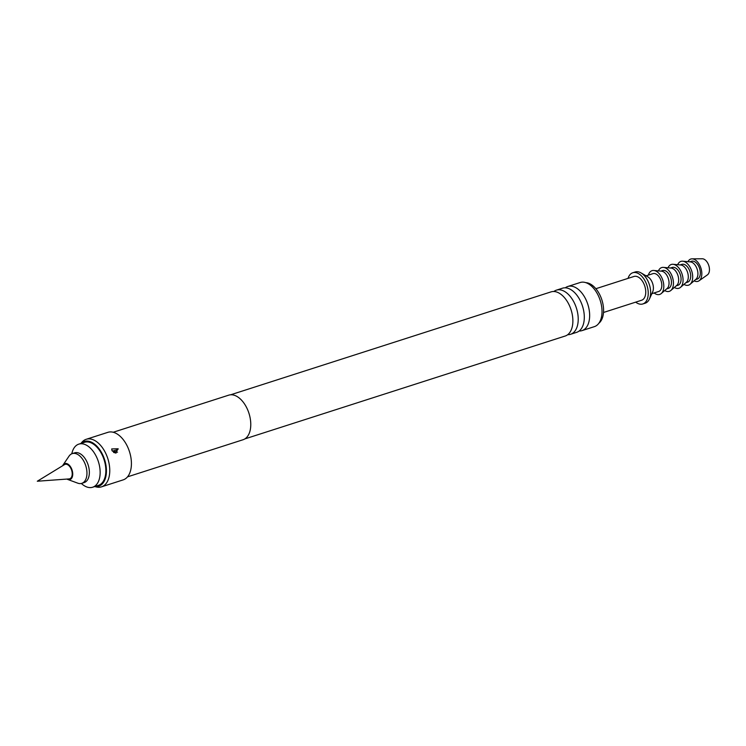 <?xml version="1.0" encoding="UTF-8"?>
<svg xmlns="http://www.w3.org/2000/svg" width="746" height="746" viewBox="0 0 746 746"><rect width="100%" height="100%" fill="white"/><g stroke="black" fill="none" stroke-linecap="round" stroke-linejoin="round"><path stroke-width="1.12" d="M127.538 476.843L243.028 439.748A23.415 13.736 -107.8 0 0 246.777 407.885A23.415 13.736 -107.8 0 0 228.705 395.166L113.215 432.26M94.714 486.569L96.337 486.961A24.972 14.65 -107.8 0 0 101.503 486.849L123.155 479.883A24.972 14.65 -107.8 0 0 127.156 445.903A24.972 14.65 -107.8 0 0 107.881 432.335L86.219 439.291A24.972 14.65 -107.8 0 0 81.957 442.201L80.866 443.469M118.185 448.784L115.453 453.064L112.059 450.752L111.704 448.933L118.185 448.784L117.943 449.372A2.965 0.802 159.6 0 1 114.94 450.435L113.271 450.882L114.94 450.435M101.503 486.849A24.972 14.65 -107.8 0 0 105.494 452.859A24.972 14.65 -107.8 0 0 86.219 439.291M94.807 486.532A23.518 13.801 -107.8 0 0 105.773 476.936A23.518 13.801 -107.8 0 0 102.407 454.23A23.518 13.801 -107.8 0 0 80.96 443.441M81.342 483.464L81.351 483.473A22.632 13.279 -107.8 0 0 92.663 487.222L98.379 485.385A22.632 13.279 -107.8 0 0 101.997 454.594A22.632 13.279 -107.8 0 0 84.531 442.294L78.815 444.131A22.632 13.279 -107.8 0 0 71.812 453.764L71.802 453.782M92.663 487.222A22.632 13.279 -107.8 0 0 96.281 456.431A22.632 13.279 -107.8 0 0 78.815 444.131M66.935 479.072A8.402 4.924 -107.8 0 0 67.755 479.464L77.705 483.147A15.61 9.157 -107.8 0 0 81.79 483.343L84.195 482.569A15.61 9.157 -107.8 0 0 86.695 461.326A15.61 9.157 -107.8 0 0 74.647 452.85L72.241 453.615A15.61 9.157 -107.8 0 0 69.033 456.151L63.093 464.935A8.402 4.924 -107.8 0 0 62.655 465.737M81.79 483.343A15.61 9.157 -107.8 0 0 84.289 462.1A15.61 9.157 -107.8 0 0 72.241 453.615M67.755 479.464A8.402 4.924 -107.8 0 0 72.362 476.75A8.402 4.924 -107.8 0 0 71.299 468.143A8.402 4.924 -107.8 0 0 63.093 464.935M70.917 468.469A7.581 4.448 -107.8 0 0 64.492 464.618L37.3 481.235L69.089 478.913A7.581 4.448 -107.8 0 0 70.917 468.469M244.8 438.928L565.207 336.017A23.182 13.596 -107.8 0 0 568.918 304.471A23.182 13.596 -107.8 0 0 551.033 291.882L230.617 394.793M553.849 291.5A23.182 13.596 72.2 0 1 556.367 290.166A23.182 13.596 72.2 0 1 574.261 302.755A23.182 13.596 72.2 0 1 570.55 334.301A23.182 13.596 72.2 0 1 567.725 334.684M570.55 334.301L576.639 332.343A23.182 13.596 -107.8 0 0 580.351 300.806A23.182 13.596 -107.8 0 0 562.465 288.208L556.367 290.166M565.282 287.825A23.182 13.596 72.2 0 1 567.799 286.492A23.182 13.596 72.2 0 1 585.694 299.09A23.182 13.596 72.2 0 1 581.983 330.627A23.182 13.596 72.2 0 1 579.157 331.01M581.983 330.627L594.348 326.655A23.182 13.596 -107.8 0 0 598.059 295.108A23.182 13.596 -107.8 0 0 580.174 282.52L567.799 286.492M598.861 323.26A21.848 12.822 -107.8 0 0 599.849 294.884A21.848 12.822 -107.8 0 0 585.815 282.65M603.505 312.481L641.625 300.237A12.486 7.329 -107.8 0 0 643.621 283.247A12.486 7.329 -107.8 0 0 633.988 276.468L595.867 288.711M635.695 302.149A16.393 9.614 -107.8 0 0 642.819 303.958A16.393 9.614 -107.8 0 0 645.439 281.652A16.393 9.614 -107.8 0 0 632.794 272.747A16.393 9.614 -107.8 0 0 628.057 278.37M642.819 303.958L645.225 303.184A16.393 9.614 -107.8 0 0 649.393 299.081A16.393 9.614 -107.8 0 0 647.854 280.878A16.393 9.614 -107.8 0 0 640.982 272.877A16.393 9.614 -107.8 0 0 635.2 271.973L632.794 272.747M649.393 299.081L652.685 291.835A9.362 5.492 -107.8 0 0 651.799 281.428A9.362 5.492 -107.8 0 0 647.873 276.859L640.982 272.877M651.845 293.682L658.718 291.472A9.362 5.492 -107.8 0 0 660.219 278.724A9.362 5.492 -107.8 0 0 652.992 273.633L646.12 275.843M654.111 292.954A12.486 7.329 -107.8 0 0 661.245 293.551A12.486 7.329 -107.8 0 0 661.282 293.523A12.486 7.329 -107.8 0 0 662.821 280.282A12.486 7.329 -107.8 0 0 653.841 270.472A12.486 7.329 -107.8 0 0 650.437 271.581A12.486 7.329 -107.8 0 0 648.377 275.115M667.101 288.497A9.362 5.492 -107.8 0 0 667.12 288.478A9.362 5.492 -107.8 0 0 667.148 288.46A9.362 5.492 -107.8 0 0 668.304 278.528A9.362 5.492 -107.8 0 0 661.562 271.18L653.841 270.472M666.588 288.944L668.351 288.376A9.362 5.492 -107.8 0 0 669.554 287.686A9.362 5.492 -107.8 0 0 670.318 276.682A9.362 5.492 -107.8 0 0 662.625 270.546L660.853 271.115M664.723 290.548A12.486 7.329 -107.8 0 0 670.878 290.455A12.486 7.329 -107.8 0 0 670.906 290.427A12.486 7.329 -107.8 0 0 672.454 277.186A12.486 7.329 -107.8 0 0 663.464 267.385A12.486 7.329 -107.8 0 0 660.061 268.495A12.486 7.329 -107.8 0 0 658.41 270.891M676.725 285.41A9.362 5.492 -107.8 0 0 676.753 285.392A9.362 5.492 -107.8 0 0 677.928 275.442A9.362 5.492 -107.8 0 0 671.195 268.084L663.464 267.385M676.212 285.849L677.974 285.289A9.362 5.492 -107.8 0 0 679.177 284.599A9.362 5.492 -107.8 0 0 679.951 273.595A9.362 5.492 -107.8 0 0 672.249 267.45L670.486 268.019M674.347 287.462A12.486 7.329 -107.8 0 0 680.501 287.369A12.486 7.329 -107.8 0 0 680.538 287.341A12.486 7.329 -107.8 0 0 682.077 274.099A12.486 7.329 -107.8 0 0 673.088 264.289A12.486 7.329 -107.8 0 0 669.694 265.399A12.486 7.329 -107.8 0 0 668.034 267.795M680.501 287.369L686.376 282.296A9.362 5.492 -107.8 0 0 686.376 282.296A9.362 5.492 -107.8 0 0 686.404 282.277A9.362 5.492 -107.8 0 0 687.56 272.346A9.362 5.492 -107.8 0 0 680.818 264.989L673.088 264.289M685.835 282.762L687.607 282.193A9.362 5.492 -107.8 0 0 688.81 281.503A9.362 5.492 -107.8 0 0 689.574 270.5A9.362 5.492 -107.8 0 0 681.872 264.364L680.11 264.923M683.979 284.366A12.486 7.329 -107.8 0 0 690.134 284.273A12.486 7.329 -107.8 0 0 690.162 284.245A12.486 7.329 -107.8 0 0 691.71 271.003A12.486 7.329 -107.8 0 0 682.721 261.203A12.486 7.329 -107.8 0 0 679.317 262.312A12.486 7.329 -107.8 0 0 677.657 264.709M695.981 279.228A9.362 5.492 -107.8 0 0 695.999 279.2A9.362 5.492 -107.8 0 0 697.184 269.25A9.362 5.492 -107.8 0 0 690.442 261.902L682.721 261.203M695.468 279.666L697.23 279.097A9.362 5.492 -107.8 0 0 698.433 278.407A9.362 5.492 -107.8 0 0 699.207 267.413A9.362 5.492 -107.8 0 0 691.505 261.268L689.742 261.837M694.106 280.841A11.703 6.873 -107.8 0 0 699.077 280.766A11.703 6.873 -107.8 0 0 699.45 280.468A11.703 6.873 -107.8 0 0 700.783 267.711A11.703 6.873 -107.8 0 0 692.036 258.843A11.703 6.873 -107.8 0 0 689.285 259.897A11.703 6.873 -107.8 0 0 687.952 261.669M699.077 280.766L707.441 274.854A8.588 5.035 -107.8 0 0 707.721 274.631A8.588 5.035 -107.8 0 0 708.7 265.278A8.588 5.035 -107.8 0 0 702.284 258.778L692.036 258.843M695.999 279.2A9.362 5.492 -107.8 0 0 696.027 279.181L690.134 284.273M676.753 285.392A9.362 5.492 -107.8 0 0 676.771 285.373L670.878 290.455M113.271 450.882A2.965 0.802 -20.3 0 1 112.142 450.901M113.606 452.468L116.236 452.953M130.653 456.16L130.55 455.666M117.514 452.188L112.059 450.752M667.12 288.478L661.245 293.551"/></g></svg>

